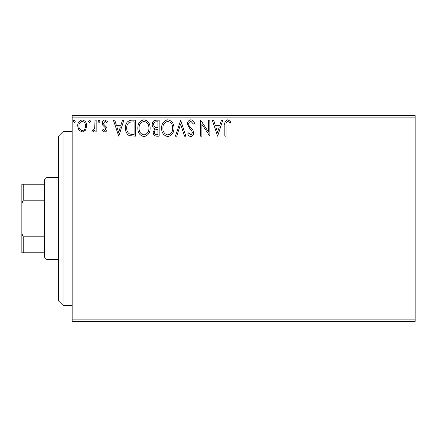 <?xml version="1.0" encoding="UTF-8"?>
<svg xmlns="http://www.w3.org/2000/svg" width="437" height="437" viewBox="0 0 437 437"><rect width="100%" height="100%" fill="white"/><g stroke="black" fill="none" stroke-linecap="round" stroke-linejoin="round"><path stroke-width="0.66" d="M415.15 321.397L72.154 321.397L72.154 319.114L415.15 319.114L415.15 321.397M85.532 130.139L82.211 132.078L78.895 130.15L77.699 125.993C77.666 122.671 79.168 120.667 82.211 119.967C85.253 120.661 86.755 122.671 86.728 125.993L85.532 130.139M96.167 120.175L96.167 131.87L94.933 131.87L94.933 130.15L92.791 132.078L91.857 131.679L92.442 130.434L92.994 130.641L94.742 128.123L94.933 120.175L96.167 120.175M104.7 132.078L102.324 130.412L103.045 129.412L104.623 130.641L105.809 129.068L105.514 128.003L102.728 125.157L102.324 123.349C102.313 121.47 103.176 120.344 104.918 119.967L107.453 121.552L106.748 122.639L105.055 121.404L103.553 123.289L103.842 124.403L106.65 127.205L107.043 129.008C107.07 130.723 106.289 131.745 104.7 132.078M131.641 120.175L135.361 120.175L135.361 136.18L129.128 135.607C126.528 133.804 125.326 131.258 125.512 127.975C125.326 123.354 127.369 120.754 131.641 120.175M159.166 120.175L159.166 136.18L156.899 136.18C154.463 136.06 153.234 134.738 153.212 132.214L154.714 128.811C153.016 127.997 152.174 126.632 152.185 124.72C152.202 122.076 153.463 120.563 155.965 120.175L159.166 120.175M180.71 120.175L185.84 136.18L184.501 136.18L180.612 124.037L176.717 136.18L175.379 136.18L180.71 120.175M208.618 120.175L209.853 120.175L209.853 136.18L201.85 124.245L201.85 136.18L200.616 136.18L200.616 120.175L208.618 132.083L208.618 120.175M226.066 125.534L226.066 136.18L224.831 136.18L224.831 125.375C224.339 122.464 225.317 120.596 227.759 119.765L230.785 121.612L230.157 122.841L227.77 121.404C226.262 122.196 225.689 123.573 226.066 125.534M72.154 117.886L72.154 115.603L415.15 115.603L415.15 117.886L72.154 117.886L72.154 319.114M415.15 117.886L415.15 319.114M217.648 136.18L212.316 120.175L213.655 120.175L215.299 125.304L219.795 125.304L221.439 120.175L222.783 120.175L217.648 136.18M190.865 119.765C192.728 120.142 193.924 121.306 194.46 123.261L193.46 124.075L190.953 121.404C189.489 121.672 188.74 122.573 188.713 124.119L189.117 125.692L193.007 130.417L193.64 132.859C193.662 134.929 192.706 136.175 190.778 136.59C189.287 136.295 188.26 135.394 187.692 133.88L188.653 132.897L190.794 134.951L192.411 132.924L191.663 130.854L190.144 129.265L187.484 124.097C187.506 121.694 188.631 120.251 190.865 119.765M173.942 128.107C174.03 132.673 172.003 135.503 167.863 136.59C163.624 135.607 161.548 132.804 161.63 128.183C161.548 123.611 163.596 120.809 167.764 119.765C171.938 120.77 173.997 123.551 173.942 128.107M150.137 128.107C150.224 132.673 148.198 135.503 144.057 136.59C139.818 135.607 137.742 132.804 137.824 128.183C137.742 123.611 139.791 120.809 143.959 119.765C148.132 120.77 150.191 123.551 150.137 128.107M118.738 136.18L113.401 120.175L114.745 120.175L116.389 125.304L120.885 125.304L122.529 120.175L123.868 120.175L118.738 136.18M100.062 121.306L99.041 122.639L98.014 121.306L99.041 119.967L100.062 121.306M90.623 121.306L89.601 122.639L88.574 121.306L89.601 119.967L90.623 121.306M75.235 121.306L74.208 122.639L73.181 121.306L74.208 119.967L75.235 121.306M215.823 126.949L217.55 132.324L219.27 126.949L215.823 126.949M162.859 128.188C162.799 131.848 164.449 134.104 167.808 134.951C171.151 134.066 172.784 131.783 172.708 128.112C172.768 124.474 171.135 122.234 167.808 121.404C164.427 122.234 162.782 124.496 162.859 128.188M156.659 134.541L157.932 134.541L157.932 129.412L157.304 129.412C155.463 129.396 154.512 130.324 154.447 132.187C154.447 133.689 155.184 134.47 156.659 134.541M157.309 127.768L157.932 127.768L157.932 121.819L156.528 121.819C154.567 121.786 153.534 122.753 153.42 124.72L155.353 127.577L157.309 127.768M139.053 128.188C138.993 131.848 140.643 134.104 144.002 134.951C147.345 134.066 148.979 131.783 148.902 128.112C148.962 124.474 147.329 122.234 144.002 121.404C140.627 122.234 138.977 124.496 139.053 128.188M134.132 134.541L134.132 121.819L129.51 122.223C127.511 123.556 126.588 125.479 126.741 127.981C126.583 130.674 127.593 132.711 129.778 134.093L134.132 134.541M116.914 126.949L118.64 132.324L120.355 126.949L116.914 126.949M78.928 125.982C78.879 128.462 79.971 130.018 82.211 130.641C84.456 130.018 85.548 128.467 85.494 125.982C85.554 123.507 84.456 121.978 82.211 121.404C79.966 121.983 78.873 123.507 78.928 125.982M63.01 305.392L58.438 300.82L58.438 136.18L63.01 131.608L63.01 305.392L72.154 305.392M47.005 259.66L44.716 257.371L44.716 179.629L47.005 177.34L47.005 259.66L58.438 259.66M44.716 200.206L23.221 200.206L21.85 203.342L21.85 184.201L23.221 184.201L23.221 200.206M44.716 252.799L21.85 252.799L21.85 203.342M21.85 233.658L23.221 236.794L23.221 252.799M44.716 236.794L23.221 236.794M44.716 184.201L23.221 184.201M63.01 131.608L72.154 131.608M47.005 177.34L58.438 177.34"/></g></svg>
